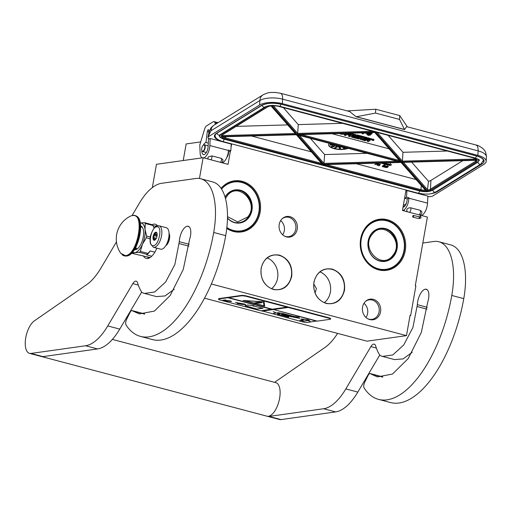 <?xml version="1.0" encoding="UTF-8"?>
<svg xmlns="http://www.w3.org/2000/svg" width="512" height="512" viewBox="0 0 512 512"><rect width="100%" height="100%" fill="white"/><g stroke="black" fill="none" stroke-linecap="round" stroke-linejoin="round"><path stroke-width="0.77" d="M271.578 288.659A17.408 15.302 82 0 0 277.587 278.246A17.408 15.302 82 0 0 267.258 257.939M324.346 302.618A17.408 15.302 82 0 0 330.355 292.211A17.408 15.302 82 0 0 320.026 271.898M261.139 268.269C263.885 258.074 269.99 253.696 279.456 255.136C288.57 258.611 292.653 265.683 291.718 276.358C288.973 286.554 282.867 290.931 273.402 289.491C264.294 286.016 260.205 278.938 261.139 268.269M261.248 268.346A17.408 15.302 -98 0 1 273.875 255.091A17.408 15.302 -98 0 1 279.283 255.418A17.408 15.302 -98 0 1 291.347 276.314A17.408 15.302 -98 0 1 278.726 289.568A17.408 15.302 -98 0 1 261.248 268.346M313.907 282.227C316.653 272.032 322.765 267.654 332.23 269.094C341.338 272.57 345.427 279.642 344.493 290.317C341.747 300.512 335.642 304.89 326.17 303.45C317.062 299.974 312.973 292.902 313.907 282.227M314.016 282.31A17.408 15.302 -98 0 1 326.643 269.05A17.408 15.302 -98 0 1 332.051 269.382A17.408 15.302 -98 0 1 344.122 290.272A17.408 15.302 -98 0 1 331.494 303.533A17.408 15.302 -98 0 1 314.016 282.31M152.339 187.603L156.448 164.294L203.117 157.728L199.456 178.502M200.717 141.894L186.144 143.949L183.219 160.525M230.413 150.989L228.064 164.326L203.117 157.728M228.307 151.898A3.539 1.581 104.8 0 1 228.307 154.042A3.539 1.581 104.8 0 1 226.912 157.178M231.629 144.115L231.014 147.584M410.003 315.667L410.65 315.578L415.872 285.933L415.277 285.773L427.392 217.062L402.445 210.464L406.01 190.253M211.328 283.994L406.483 335.629L410.048 315.418L410.65 315.578M387.379 219.731A25.805 22.675 82 0 0 360.653 238.893A25.805 22.675 82 0 0 378.541 269.85A25.805 22.675 82 0 0 405.267 250.694A25.805 22.675 82 0 0 387.379 219.731M279.226 224.397A10.406 9.146 82 0 0 285.018 236.371A10.406 9.146 82 0 0 297.222 229.158A10.406 9.146 82 0 0 292.986 218.106A10.406 9.146 82 0 0 282.496 218.445A10.406 9.146 82 0 0 279.226 224.397M362.56 307.085A10.406 9.146 82 0 0 368.346 319.059A10.406 9.146 82 0 0 380.55 311.846A10.406 9.146 82 0 0 376.314 300.787A10.406 9.146 82 0 0 365.824 301.133A10.406 9.146 82 0 0 362.56 307.085M226.758 228.422A25.805 22.675 82 0 0 233.421 231.462A25.805 22.675 82 0 0 260.147 212.301A25.805 22.675 82 0 0 242.259 181.338A25.805 22.675 82 0 0 221.082 188.333M406.483 335.629L367.021 341.178L204.506 298.182M313.792 284.026L316.39 288.48L315.123 292.966M386.931 220.454A25.107 22.067 82 0 0 379.136 219.974A25.107 22.067 82 0 0 360.506 243.482A25.107 22.067 82 0 0 378.33 269.222A25.107 22.067 82 0 0 386.131 269.702A25.107 22.067 82 0 0 404.755 246.195A25.107 22.067 82 0 0 386.931 220.454M282.157 218.752A9.85 8.653 82 0 1 285.869 217.165A9.85 8.653 82 0 1 295.757 229.171A9.85 8.653 -98 0 1 288.614 236.672A9.85 8.653 -98 0 1 284.608 236.173M365.491 301.434A9.85 8.653 82 0 1 369.203 299.846A9.85 8.653 82 0 1 379.085 311.853A9.85 8.653 -98 0 1 371.942 319.354A9.85 8.653 -98 0 1 367.942 318.854M226.816 227.93A25.107 22.067 82 0 0 233.216 230.835A25.107 22.067 82 0 0 241.011 231.309A25.107 22.067 82 0 0 259.642 207.802A25.107 22.067 82 0 0 241.811 182.061A25.107 22.067 82 0 0 234.016 181.581A25.107 22.067 82 0 0 221.338 188.71M280.653 220.614A9.85 8.653 82 0 1 284.288 230.784A9.85 8.653 -98 0 1 282.65 234.797M363.987 303.296A9.85 8.653 82 0 1 367.616 313.472A9.85 8.653 -98 0 1 365.984 317.478M169.069 234.061A6.938 3.104 104.8 0 1 166.163 245.018M168.896 236.634A6.592 2.95 104.8 0 1 167.29 242.701M166.33 227.718A11.098 4.966 104.8 0 1 168.531 238.714A11.098 4.966 104.8 0 1 161.587 249.229A11.098 4.966 -75.2 0 1 160.653 249.178L153.453 247.27A11.098 4.966 104.8 0 0 154.394 247.322A11.098 4.966 104.8 0 0 161.338 236.813A11.098 4.966 104.8 0 0 159.13 225.818L166.33 227.718M156.755 226.797C162.778 225.376 159.245 245.408 153.427 245.658C147.405 247.072 150.938 227.046 156.755 226.797M154.381 240.269A4.16 1.862 104.8 0 1 153.126 236.506A4.16 1.862 104.8 0 1 155.808 232.186A4.16 1.862 104.8 0 1 156.915 232.979A4.16 1.862 104.8 0 1 155.072 239.949A4.16 1.862 104.8 0 1 154.381 240.269M155.386 239.693L154.541 240.154L154.56 239.808A3.61 1.613 -75.2 0 1 153.92 238.963L153.248 238.438L153.766 237.549A3.61 1.613 -75.2 0 1 154.106 235.622L153.933 234.547L154.778 234.093A3.61 1.613 -75.2 0 1 155.757 233.011L155.917 232.371L156.589 232.896A3.61 1.613 104.8 0 1 157.024 233.293M154.56 239.808L154.995 239.923M153.92 238.963L155.61 239.411M153.766 237.549L156.339 238.227M154.106 235.622L156.973 236.378M154.778 234.093L157.184 234.726M155.757 233.011L157.043 233.35M153.248 238.438L155.827 239.123M153.933 234.547L157.139 235.398M385.126 163.405L390.426 164.429M390.413 162.758L390.33 164.877L383.565 163.597L383.91 164.141L388.902 165.235A1.677 0.64 -177.1 0 0 391.194 165.101A1.677 0.64 -177.1 0 0 391.424 164.8A1.677 0.64 -177.1 0 0 391.424 164.787L391.443 164.403A1.677 0.64 -177.1 0 0 391.443 164.403L391.443 164.416A1.677 0.64 -177.1 0 1 391.437 164.435M419.923 215.072A2.778 2.778 0 0 0 421.741 211.552L420.358 210.362L410.765 207.821C409.018 207.661 407.725 208.192 406.893 209.421L406.739 209.99A2.778 2.778 0 0 0 407.507 211.802M207.846 157.907L208.384 156.896L211.942 155.891A2.778 1.242 104.8 0 1 211.994 156.768A2.778 1.242 104.8 0 1 210.918 159.795M220.512 162.33A2.778 1.242 -75.2 0 0 221.587 159.309A2.778 1.242 -75.2 0 0 221.542 158.426L211.942 155.891M221.542 158.426L222.95 160.16M427.859 196.57A4.858 1.856 -177.1 0 0 432.915 195.891L483.942 164.326A16.646 6.362 -177.1 0 0 486.176 161.35A16.646 6.362 -177.1 0 0 477.882 155.366L282.387 103.648A16.646 6.362 -177.1 0 0 259.667 104.992L259.891 100.512L210.95 130.79L208.019 136.787C209.338 131.002 210.573 127.802 211.731 127.181L210.95 130.79A9.018 7.29 -121.7 0 1 214.003 125.184L262.944 94.906A9.018 7.29 -121.7 0 0 259.891 100.512A16.646 6.362 -177.1 0 1 282.618 99.162A9.018 4.038 -75.2 0 0 280.41 93.242L349.702 111.571L356.141 116.774L404.531 129.581L406.643 126.637M208.672 135.917L208.64 136.557A4.858 1.856 -177.1 0 0 207.987 137.427A4.858 1.856 -177.1 0 0 209.568 138.899L210.202 138.502L231.194 144.058L230.854 150.714L228.461 150.08L228.442 150.464A9.709 4.346 104.8 0 1 222.323 162.81M421.408 215.482A9.709 4.346 -75.2 0 0 427.526 203.136L427.878 196.096L406.893 190.541L405.894 190.886M231.514 144.755L231.162 144.659M208.64 136.557L259.667 104.992M203.731 157.894A9.709 4.346 -75.2 0 0 209.85 145.549L210.202 138.502M230.854 150.714L229.12 151.789L228.346 151.584M404.915 196.454L404.826 198.272L407.219 198.906L407.2 199.29A6.24 2.797 -75.2 0 1 403.002 207.29M406.893 190.541L406.56 197.197L404.826 198.272M406.56 197.197L408.954 197.83L407.219 198.906M402.822 210.56A9.709 4.346 -75.2 0 0 408.934 198.214L408.954 197.83M203.283 145.229A6.24 2.797 104.8 0 1 205.965 142.509L207.302 131.546A1.523 0.685 104.8 0 1 208.115 129.869L208.218 129.805A1.523 0.685 104.8 0 1 208.538 129.741A1.523 0.685 104.8 0 1 208.915 130.746L208.806 132.858M208.531 138.336L208.115 146.618A6.24 2.797 104.8 0 1 203.392 154.586A6.24 2.797 104.8 0 1 201.862 150.598A3.194 1.427 104.8 0 1 203.264 145.242A3.194 1.427 104.8 0 1 204.55 145.414A3.194 1.427 -75.2 0 1 204.186 149.664A3.194 1.427 -75.2 0 1 201.952 150.771A3.194 1.427 104.8 0 1 201.856 150.579L201.971 150.861A3.469 1.555 104.8 0 1 201.914 150.714M215.398 124.314L214.842 122.605A4.16 1.862 -75.2 0 0 214.01 121.619A4.16 1.862 -75.2 0 0 213.139 121.805L206.573 125.862A4.16 1.862 -75.2 0 0 204.672 128.896L199.789 144.947L200.122 152.973A9.709 4.346 -75.2 0 0 202.246 157.85M407.309 126.81L399.712 115.578L375.725 109.235L347.245 110.918M205.965 142.509L208.288 143.123M375.725 109.235L375.533 113.075L356.141 116.774M399.712 115.578L399.52 119.418L375.533 113.075M404.531 129.581L399.52 119.418M356.467 116.755L404.442 129.446M374.573 132.096L400.819 161.811L298.125 134.643L375.002 132.435L374.573 132.096M299.546 134.598L298.125 134.643M399.578 160.544L400.819 161.811M398.88 161.683L400.384 162.08L323.507 164.288L297.69 134.912L400.384 162.08M367.059 153.331L324.608 154.554L323.994 163.386L323.507 164.288M298.989 134.931L297.69 134.912L298.234 135.123L399.552 161.926M296.429 134.746L221.549 136.838L296.602 134.688L296.179 134.342L322.899 164.666L324.173 164.608M222.931 136.858A6.938 2.65 -177.1 0 0 225.51 137.965L225.126 138.822A7.629 2.918 -177.1 0 1 221.549 136.838L222.464 136.461M321.754 163.45L322.899 164.666M322.931 164.646L401.331 162.394L400.902 162.054L425.658 190.221M403.149 161.99L402.195 162.368L477.12 160.211L476.518 159.878L477.12 160.211A7.629 2.918 -177.1 0 1 476.16 162.01L431.034 189.92A7.629 2.918 -177.1 0 1 427.36 191.002L428.461 181.261L411.661 162.15M476.89 160.275L402.195 162.368L427.36 191.002M447.155 151.027L403.008 152.301L402.394 161.133L401.907 162.035L476.96 159.878L476.109 159.014M376.819 132.032L297.178 134.33L271.968 105.645L272.909 105.254M473.126 157.83L374.246 131.674M342.426 123.322L298.278 124.595L297.664 133.427L297.178 134.33M277.638 106.118L271.968 105.645A7.629 2.918 -177.1 0 1 277.888 106.182L473.382 157.901A7.629 2.918 -177.1 0 1 476.96 159.878M295.424 133.491L271.149 105.722A7.629 2.918 -177.1 0 0 267.475 106.797L222.349 134.714A7.629 2.918 -177.1 0 0 221.389 136.506L222.061 135.405M389.062 148.806L332.045 133.722M324.608 154.554L310.355 138.33M251.552 136.032L311.366 151.859M356.275 163.738L416.096 179.565M428.461 181.261A6.938 2.65 -177.1 0 0 430.906 180.416L462.81 160.678M403.008 152.301L388.179 135.43M298.278 124.595L283.45 107.718M287.674 124.896L236.141 126.374M373.773 139.699A0.89 0.339 -177.1 0 0 373.894 139.539A0.89 0.339 -177.1 0 0 373.248 139.181A0.89 0.339 -177.1 0 0 372.237 139.29A0.89 0.339 -177.1 0 0 372.122 139.45A0.89 0.339 -177.1 0 0 372.224 139.622M371.642 138.989L368.224 137.837L365.491 139.526L365.178 140.186L361.888 139.219L362.662 138.739L364.762 139.296L365.434 138.88L363.334 138.323L363.904 137.971L366.605 138.592L367.213 138.221L357.062 135.533L354.829 136.544L357.306 137.37L356.32 137.843L353.005 136.915L355.488 135.36L355.283 135.066L348.435 133.248M368.064 140.173L367.296 140.646L367.264 141.286L368.429 141.594L369.824 140.73L369.523 140.282L371.68 139.526L368.192 138.477L365.459 140.166M362.093 137.402L360.243 138.739M359.763 136.787L359.002 137.254M352.147 135.962L351.648 136.467M350.81 134.413L350.387 134.675M349.466 135.251L348.698 135.725L348.666 136.365L349.824 136.672L351.328 135.744L352.851 136.147L351.629 136.902L351.827 137.203L356.544 138.451L359.002 137.306L356.621 136.55L357.011 136.147L360.467 136.973L357.619 138.733L358.778 139.04L361.632 137.28L362.79 137.587L360.147 139.277L365.139 140.723L367.123 139.923L368.288 140.23L368.486 140.525L367.264 141.286M346.502 133.306L344.422 134.592L344.39 135.232L345.555 135.539L347.053 134.611L349.702 135.315L350.374 134.893L347.731 134.195L348.301 133.843L351.514 134.598L348.666 136.365M355.52 134.72L350.643 133.184M356.685 137.158L353.664 136.493M367.213 138.221L367.245 137.581L357.094 134.893L354.925 136.006M365.491 139.526L362.515 138.829M363.149 132.826L362.189 133.421L362.707 133.946L364.256 132.986L366.944 133.44L368.269 132.678M372.045 133.811L371.43 132.8L368.858 132.902L368.646 133.952L366.861 134.592L368.544 135.424L370.24 135.155L370.419 134.419L372.045 133.811L370.534 133.018L368.499 133.651M368.499 133.568L367.072 133.926L366.861 134.592M329.254 143.328A11.098 4.243 -177.1 0 0 328.576 144.685A11.098 4.243 -177.1 0 0 335.77 149.05A11.098 4.243 -177.1 0 0 348.16 148.333M380.602 163.04L383.053 163.693L383.437 162.963M385.114 163.565L385.133 163.181L383.584 163.213L383.565 163.597M376.666 163.155L374.739 164.723L375.974 164.224L378.221 164.23L378.253 163.853L376.819 163.43L374.739 164.723M378.323 163.987L378.272 163.469L377.184 163.142M378.842 165.338L379.072 165.869L380.339 164.365L379.93 164.256L377.03 165.331L378.074 165.133L379.091 165.402L378.765 165.786M380.339 164.365L379.949 163.872L377.05 164.947L377.03 165.331M385.357 165.85L385.043 165.222L383.827 165.21L382.573 165.894L382.528 166.746L384.557 166.618L384.538 166.176L383.29 166.003L383.878 165.728L385.254 166.093L385.235 165.696L384.134 165.523L382.406 166.592M384.678 166.451L384.224 165.67M384.294 166.765L384.166 167.219L384.646 167.149L384.166 167.219M384.646 167.149L384.422 166.701M388.262 166.618L387.949 165.99L386.733 165.978L385.478 166.662L385.434 167.514L387.462 167.386L387.443 166.944L386.195 166.771L386.784 166.496L388.16 166.861L388.141 166.47L387.04 166.291L385.312 167.36M387.584 167.219L387.13 166.438M372.205 139.936A0.89 0.339 -177.1 0 0 372.09 140.09A0.89 0.339 -177.1 0 0 372.736 140.454A0.89 0.339 -177.1 0 0 373.741 140.339A0.89 0.339 -177.1 0 0 373.862 140.179A0.89 0.339 -177.1 0 0 373.216 139.821A0.89 0.339 -177.1 0 0 372.205 139.936M368.224 137.837L368.192 138.477M357.645 138.195L357.619 138.733M350.406 134.31L350.374 134.893M347.552 133.274L344.39 135.232M365.466 138.291L365.434 138.88M341.491 133.453L342.515 133.722L340.333 134.112L344.864 134.304L346.477 133.306M340.365 133.485L340.333 134.112M363.782 132.813L362.17 133.805M368.634 133.037L368.614 133.421M368.858 132.902L368.838 133.286M369.402 132.723L369.382 133.107M369.888 132.653L369.869 133.037M370.554 132.634L370.534 133.018M371.072 132.704L371.053 133.088M371.43 132.8L371.411 133.184M371.795 132.96L371.776 133.344M372.019 133.216L372 133.6M370.675 134.426L370.656 134.746M367.072 133.926L367.053 134.31M367.29 133.792L367.27 134.176M367.84 133.613L367.821 133.997M368.416 133.568L368.397 133.952M328.582 144.557A11.098 4.243 -177.1 0 0 335.661 148.768A11.098 4.243 -177.1 0 0 347.776 148.23M383.552 163.379L382.106 162.995M378.061 163.373L378.042 163.757M378.272 163.469L378.253 163.853M379.949 163.872L379.93 164.256M382.451 166.061L382.432 166.445M382.573 165.894L382.554 166.278M382.829 165.69L382.81 166.074M383.142 165.498L383.123 165.882M383.501 165.318L383.482 165.702M383.827 165.21L383.808 165.594M384.154 165.139L384.134 165.523M384.544 165.126L384.525 165.51M384.845 165.165L384.826 165.549M385.043 165.222L385.024 165.606M385.254 165.312L385.235 165.696M384.083 165.683L384.07 166.016M384.346 165.702L384.326 166.086M384.557 165.792L384.538 166.176M384.678 165.946L384.659 166.33M384.41 166.707L384.39 167.078M385.357 166.829L385.338 167.213M385.478 166.662L385.459 167.046M385.734 166.458L385.715 166.842M386.048 166.266L386.029 166.65M386.406 166.086L386.387 166.47M386.733 165.978L386.714 166.362M387.059 165.907L387.04 166.291M387.45 165.894L387.43 166.278M387.75 165.933L387.725 166.317M387.949 165.99L387.93 166.374M388.16 166.086L388.141 166.47M386.989 166.451L386.976 166.784M387.251 166.47L387.232 166.854M387.462 166.56L387.443 166.944M387.584 166.714L387.565 167.098M373.555 140.013L372.352 140.25L373.555 140.013M369.44 139.936L367.795 139.507L368.474 139.085L370.035 139.552L369.44 139.936L369.472 139.354M353.523 135.731L352 135.328L352.858 134.957L354.125 135.341L353.523 135.731L353.555 135.142M367.706 132.698L366.726 133.184L364.941 132.774M367.674 134.867L367.494 134.432L368.275 134.182L370.048 134.65L368.307 135.104L367.571 134.381M371.322 133.549L371.264 134.061L370.285 134.189L369.088 133.677L370.259 133.267L371.322 133.549M334.138 144.621A5.549 2.118 -177.1 0 0 334.131 144.704A5.549 2.118 -177.1 0 0 336.992 146.726A5.549 2.118 -177.1 0 0 342.707 146.893M345.312 148.576L344.333 147.648L342.867 147.488L343.053 148.013L344.966 148.48L344.262 148.774L345.312 148.576L343.059 147.616M344.672 148.282L344.07 148.646M343.974 147.674L343.258 147.194L342.714 147.648M340.506 148.474L340.077 147.469L339.36 147.526L339.194 148.173L340.326 148.41L339.456 148.89L340.32 148.922L340.25 147.814L339.187 148.032M340.301 148.422L339.526 148.474M336.87 147.322L336.698 147.014L334.413 147.955L335.539 148.493L334.765 148.141L336.685 147.27L334.4 148.211M335.712 148.378L335.168 147.981M334.323 146.406L334.189 145.997L333.152 145.952L331.456 146.33L331.322 146.886L334.099 146.579L333.491 146.176L331.213 146.758M332.672 144.902L332.493 145.242L333.286 145.075L332.678 144.819L329.824 144.915L332.486 145.178M333.286 145.075L333.216 144.691L331.808 144.499L330.118 144.525L329.824 144.915M376.237 164.064L376.902 163.648L377.997 164.058L376.237 164.064M379.219 165.28L378.304 165.037L379.955 164.416L379.219 165.28L378.912 164.813M384.256 166.573L382.739 166.522L384.269 166.317M387.162 167.341L385.645 167.296L387.174 167.085M367.373 132.704L367.36 133.024M367.187 132.71L367.046 133.139M367.066 132.755L366.726 133.184M366.746 132.8L366.381 133.158M369.958 134.573L369.798 135.04M369.818 134.656L369.235 135.155M369.254 134.771L368.736 135.149M368.755 134.765L368.307 135.104M368.326 134.72L367.955 135.008M371.36 133.626L371.264 134.061M371.283 133.677L370.861 134.15M370.88 133.766L370.285 134.189M370.304 133.805L369.856 134.144M369.875 133.76L369.504 134.048M334.131 144.64A5.549 2.118 -177.1 0 0 342.432 146.816M377.798 163.885L377.779 164.237M377.741 163.872L377.594 164.301M377.613 163.917L377.408 164.333M377.427 163.949L377.21 164.32M377.229 163.936L376.678 163.789M384.179 166.253L384.128 166.656M384.147 166.272L383.942 166.726M383.962 166.342L383.706 166.784M383.725 166.4L383.462 166.797M383.482 166.413L383.27 166.784M383.29 166.4L382.912 166.688M387.085 167.021L387.027 167.424M387.046 167.04L386.848 167.494M386.867 167.11L386.611 167.552M386.63 167.168L386.368 167.565M386.387 167.181L386.17 167.552M386.189 167.168L385.818 167.456M336.493 145.248L336.998 145.869L338.061 145.664M338.496 145.773L338.598 146.419L340.25 146.33M339.795 146.118L338.816 146.029M339.373 148.154L339.93 147.834L340.275 148.186L339.379 148.038M333.971 146.438L332.8 146.47L333.971 146.438M331.546 146.714L332.653 146.694L331.546 146.714M331.213 144.832L331.456 145.126L330.195 145.005L331.213 144.832M337.043 145.389L336.448 145.51M338.406 145.869L338.368 146.214M338.458 145.798L338.394 146.125M333.555 146.381L333.229 146.65M413.427 216.813C412.742 217.421 412.55 217.088 412.851 215.814C413.536 215.206 413.728 215.533 413.427 216.813L412.934 217.19L419.053 218.618L419.546 218.234C419.846 216.96 419.654 216.627 418.97 217.242M412.851 215.814L413.344 215.437L419.706 216.89L419.36 217.178M405.971 204.166L406.17 203.731M404.698 205.76L404.557 204.934M403.968 206.861L403.258 205.837M201.971 150.861A3.469 1.555 104.8 0 0 202.074 151.066A3.469 1.555 -75.2 0 0 202.605 151.507A3.469 1.555 -75.2 0 0 204.774 149.235A3.469 1.555 -75.2 0 0 204.909 145.248A3.469 1.555 104.8 0 0 204.378 144.806L208.154 145.805M203.386 145.158A3.469 1.555 104.8 0 1 203.507 145.056A3.469 1.555 104.8 0 1 204.378 144.806M226.957 157.062A3.469 1.555 -75.2 0 0 228.294 152.019M226.867 157.286A3.61 1.613 -75.2 0 0 228.326 151.782M221.555 189.056A24.691 21.702 82 0 1 251.846 188.499A24.691 21.702 -98 0 1 255.283 221.376A24.691 21.702 -98 0 1 226.867 227.488M227.475 218.24A16.717 14.688 82 0 0 227.808 218.592A16.717 14.688 -98 0 0 248.595 217.875A16.717 14.688 -98 0 0 247.219 194.298A16.717 14.688 82 0 0 225.05 197.05M231.738 182.042L233.901 181.734A24.973 21.946 82 0 1 251.878 188.32A24.973 21.946 -98 0 1 258.534 214.208A24.973 21.946 -98 0 1 240.864 231.194A24.973 21.946 -98 0 1 226.822 227.885M233.901 181.734A24.973 21.946 82 0 0 221.357 188.749M227.475 218.029A16.442 14.445 82 0 0 227.84 218.413A16.442 14.445 -98 0 0 239.674 222.746A16.442 14.445 -98 0 0 251.302 211.558A16.442 14.445 -98 0 0 246.925 194.515A16.442 14.445 82 0 0 235.091 190.189A16.442 14.445 82 0 0 225.114 197.254M234.803 190.368A16.442 14.445 82 0 0 234.016 190.387M239.347 222.65A16.442 14.445 -98 0 1 238.586 222.848M227.494 216.64L237.67 221.894L247.674 217.037C259.898 203.2 238.099 180.723 227.162 195.885L225.472 198.541M396.966 226.893A24.691 21.702 -98 0 1 399.008 261.722A24.691 21.702 -98 0 1 368.294 262.784A24.691 21.702 82 0 1 366.259 227.955A24.691 21.702 82 0 1 396.966 226.893M392.339 232.691A16.717 14.688 82 0 0 371.546 233.408A16.717 14.688 82 0 0 372.928 256.986A16.717 14.688 -98 0 0 393.715 256.269A16.717 14.688 -98 0 0 392.339 232.691M376.858 220.435L379.021 220.128A24.973 21.946 82 0 1 396.998 226.707A24.973 21.946 -98 0 1 403.648 252.595A24.973 21.946 -98 0 1 385.978 269.587A24.973 21.946 -98 0 1 368 263.002A24.973 21.946 82 0 1 363.859 257.338M379.021 220.128A24.973 21.946 82 0 0 361.139 238.003M392.045 232.909A16.442 14.445 82 0 0 380.211 228.576A16.442 14.445 82 0 0 368.576 239.763A16.442 14.445 82 0 0 372.954 256.806A16.442 14.445 -98 0 0 384.794 261.133A16.442 14.445 -98 0 0 396.422 249.952A16.442 14.445 -98 0 0 392.045 232.909M379.923 228.762A16.442 14.445 82 0 0 379.136 228.774M384.461 261.043A16.442 14.445 -98 0 1 383.706 261.242M372.275 234.278C360.051 248.115 381.85 270.592 392.787 255.43C405.018 241.594 383.219 219.117 372.275 234.278M112.358 339.411L275.846 382.662A17.338 7.763 104.8 0 1 279.296 399.84A17.338 7.763 104.8 0 1 268.442 416.269A17.338 7.763 -75.2 0 1 266.976 416.186L42.106 356.698A17.338 7.763 -75.2 0 0 43.571 356.774A17.338 7.763 104.8 0 0 45.018 356.326M132.768 310.982L144.762 314.157A4.16 1.862 104.8 0 0 144.243 313.792L132.25 310.618A4.16 1.862 -75.2 0 1 132.768 310.982L139.296 313.92L154.406 311.085L170.176 295.539L183.251 269.472L189.696 238.963A10.541 4.717 -75.2 0 0 190.502 235.738A10.541 4.717 -75.2 0 0 188.218 226.246A10.541 4.717 -75.2 0 0 187.328 226.202A11.93 5.338 -75.2 0 0 179.302 241.702L174.854 264.531L165.651 281.984L154.758 291.962L144.499 293.434L142.4 292.742A6.938 3.104 -75.2 0 1 141.702 292.09A61.734 27.629 -75.2 0 1 137.613 282.957A6.938 3.104 104.8 0 0 136.179 281.171A6.938 3.104 104.8 0 0 132.819 283.622L107.763 325.926L119.757 329.101L141.69 292.07M144.499 293.434L156.493 296.608L165.011 295.942L174.17 289.306M119.757 329.101A55.488 24.832 104.8 0 1 97.562 348.934L42.97 356.614L30.976 353.44L85.568 345.76A55.488 24.832 -75.2 0 0 107.763 325.926M116.454 241.882L100.896 268.154A55.488 24.832 104.8 0 1 86.778 284.557L34.387 320.832A17.338 7.763 -75.2 0 0 25.6 338.682A17.338 7.763 -75.2 0 0 29.51 353.363L41.504 356.538A17.338 7.763 -75.2 0 0 42.97 356.614M132.25 310.618A4.16 1.862 -75.2 0 0 129.984 312.55L126.566 319.469A4.16 1.862 -75.2 0 0 126.112 325.114A100.576 45.011 -75.2 0 0 140.461 336.39L152.454 339.565A100.576 45.011 -75.2 0 0 225.702 235.648A59.654 26.694 -75.2 0 0 212.774 181.946L200.781 178.771A59.654 26.694 -75.2 0 0 195.738 178.509L161.594 183.309A55.488 24.832 -75.2 0 0 139.398 203.149L132.064 215.526M29.51 353.363A17.338 7.763 -75.2 0 0 30.976 353.44M140.461 336.39A100.576 45.011 -75.2 0 0 213.709 232.474A59.654 26.694 -75.2 0 0 200.781 178.771M165.792 245.645A6.976 3.123 -75.2 0 0 169.485 238.694A6.976 3.123 -75.2 0 0 169.05 233.331M143.334 255.763A17.69 7.917 -75.2 0 0 146.259 258.426A17.69 7.917 -75.2 0 0 156.819 248.16M157.523 225.779A17.69 7.917 -75.2 0 0 155.309 224.23A17.69 7.917 -75.2 0 0 152.16 224.691M148.595 257.152L149.28 258.029M370.835 373.965L382.829 377.139A4.16 1.862 104.8 0 0 382.304 376.774L370.31 373.6A4.16 1.862 -75.2 0 1 370.835 373.965L377.357 376.902L392.474 374.067L408.243 358.522L421.318 332.454L427.763 301.946A10.541 4.717 -75.2 0 0 428.57 298.72A10.541 4.717 -75.2 0 0 426.285 289.229A10.541 4.717 -75.2 0 0 425.395 289.184A11.93 5.338 -75.2 0 0 417.37 304.685L412.922 327.514L403.712 344.966L392.826 354.944L382.566 356.416L380.467 355.725A6.938 3.104 -75.2 0 1 379.763 355.072A61.734 27.629 -75.2 0 1 375.68 345.939A6.938 3.104 104.8 0 0 374.246 344.154A6.938 3.104 104.8 0 0 370.886 346.605L345.83 388.909L357.824 392.083L379.75 355.053M382.566 356.416L394.56 359.59L403.078 358.925L412.23 352.288M357.824 392.083A55.488 24.832 104.8 0 1 335.622 411.917L281.037 419.597L269.043 416.422L323.629 408.742A55.488 24.832 -75.2 0 0 345.83 388.909M267.277 416.256A17.338 7.763 -75.2 0 0 267.578 416.346L279.571 419.52A17.338 7.763 -75.2 0 0 281.037 419.597M370.31 373.6A4.16 1.862 -75.2 0 0 368.045 375.533L364.634 382.451A4.16 1.862 -75.2 0 0 364.179 388.096A100.576 45.011 -75.2 0 0 378.528 399.373L390.522 402.547A100.576 45.011 -75.2 0 0 463.77 298.63A59.654 26.694 -75.2 0 0 450.842 244.928L438.848 241.754A59.654 26.694 -75.2 0 0 433.805 241.491L422.81 243.034M267.578 416.346A17.338 7.763 -75.2 0 0 269.043 416.422M337.581 333.389A55.488 24.832 104.8 0 1 324.845 347.539L274.598 382.33M378.528 399.373A100.576 45.011 -75.2 0 0 451.776 295.456A59.654 26.694 -75.2 0 0 438.848 241.754M154.003 227.802A15.955 7.142 104.8 0 1 154.054 227.904A15.955 7.142 104.8 0 1 154.125 228.09L152.909 225.491L145.274 223.475A17.133 7.667 -75.2 0 0 144.698 222.714L140.09 222.982M150.323 237.03L146.643 236.058L145.024 229.517L145.274 223.475M150.099 238.771L146.336 237.773L142.406 244.339A15.258 6.829 -75.2 0 0 145.024 229.517A15.258 6.829 -75.2 0 0 140.282 222.963M140.346 251.398L142.406 244.339A15.258 6.829 -75.2 0 1 134.861 252.627L139.469 252.358A17.133 7.667 -75.2 0 0 140.346 251.398L147.987 253.414L150.214 250.944A15.955 7.142 104.8 0 1 146.989 254.611A15.955 7.142 104.8 0 1 146.842 254.72M154.835 252.166L150.214 250.944M151.77 256.211L146.65 254.854L147.11 254.381L139.469 252.358M146.65 254.854L147.11 254.381A17.133 7.667 104.8 0 0 147.987 253.414M132.576 252.096A15.258 6.829 -75.2 0 0 134.848 252.627L132.109 253.395L150.118 257.555M152.909 225.491A17.133 7.667 104.8 0 0 152.339 224.736L144.698 222.714M156.122 226.336L152.909 225.485M146.643 236.058A17.133 7.667 104.8 0 1 146.336 237.773M134.374 249.69A12.275 5.491 -75.2 0 0 135.366 249.728A12.275 5.491 104.8 0 0 143.04 238.157A12.275 5.491 104.8 0 0 140.659 225.952M131.77 252.973A17.133 7.667 -75.2 0 0 132.109 253.395M141.248 226.202A12.275 5.491 104.8 0 0 140.89 226.234A12.275 5.491 -75.2 0 0 140.678 226.272M134.554 249.421A12.275 5.491 -75.2 0 0 135.014 249.76M141.446 226.336A13.939 6.24 -75.2 0 0 140.819 226.854M120.806 253.382A25.389 25.389 0 0 1 130.688 216.026L132.48 215.462C145.306 212.448 137.786 255.104 125.395 255.635L120.8 253.376L123.962 255.757A20.806 9.312 104.8 0 1 122.438 255.008M134.906 248.851A11.443 5.12 -75.2 0 0 135.149 248.826A11.443 5.12 -75.2 0 0 136.666 248.218L135.462 247.904L136.666 248.218M135.155 248.429L136.013 248.314L135.238 248.288M135.315 248.16L136.051 248.122L135.366 248.077M330.566 319.085A4.16 0.691 -170 0 0 328.435 318.086L288.256 307.456L273.504 309.53L317.28 321.114L330.061 319.315A4.16 0.691 -170 0 0 330.566 319.085L330.637 318.682A4.16 0.691 -170 0 0 328.506 317.677L246.95 296.102A4.16 0.691 -170 0 0 241.382 295.43L219.098 298.566A4.16 0.691 -170 0 0 218.598 298.79L218.528 299.2A4.16 0.691 -170 0 0 220.659 300.198L260.838 310.829L271.699 309.05M288.256 307.456L246.88 296.506A4.16 0.691 -170 0 0 241.312 295.834L219.027 298.97A4.16 0.691 -170 0 0 218.528 299.2M261.53 310.726L302.214 321.773A4.16 0.691 -170 0 0 307.776 322.445L316.672 320.947M225.427 299.898L222.81 300.262L227.603 301.536L226.899 301.005L231.539 301.568L230.771 300.986L226.131 300.422L225.427 299.898M263.066 308.256L252.486 305.856L253.83 305.67L247.866 305.043L245.114 305.453L246.554 306.694L247.898 306.502L256.506 309.178L263.066 308.256M235.488 302.413L244.781 304.186L245.421 304.557L242.272 304.442L245.51 304.576L235.488 302.413M237.382 303.571L242.272 304.454L237.395 303.52M244.698 304.141L239.45 303.117L244.704 304.128M227.878 297.722L271.654 309.306M228.531 297.632L272.307 309.21L287.053 307.136M264.102 301.862L243.091 300.442L264.678 306.157L264.102 301.862M227.923 297.453L228.538 297.613M262.08 310.874L273.51 309.517M273.504 309.53L288.301 307.187M316.627 321.203L272.896 309.35M310.208 321.325L308.16 319.782L301.171 318.931L303.885 319.654L299.936 320.205L303.546 321.165L307.494 320.608L310.208 321.325M299.43 317.165L294.547 316.73L299.43 317.165L294.432 316.544L282.515 313.414L277.606 312.659L280.301 313.798L277.389 314.17L288.653 317.203L287.642 316.582L288.301 316.154L299.859 318.394L283.386 314.522C284.416 314.874 288.96 316.045 287.872 315.277L282.093 313.491L283.872 313.76L295.008 316.723M282.515 313.414L277.786 312.627M280.192 313.696L277.44 314.099M288.077 316.922L288.678 317.05L287.699 316.512M279.994 313.606L276.352 312.998L273.222 311.571L276.23 312.992L273.523 313.37L276.352 313.024L280.077 313.645M262.035 311.142L272.851 309.619M226.899 301.005L231.104 301.235M223.501 300.166L227.027 301.101M256.506 309.178L262.413 308.083M251.206 307.494L256.557 308.909M251.494 307.456L247.898 306.502M246.554 306.694L247.942 306.234M245.184 305.325L246.598 306.426M252.486 305.856L252.883 305.536M237.293 303.539L237.011 303.104M263.994 305.69L264.64 305.862M307.494 320.608L309.626 320.89M303.546 321.165L307.539 320.339M300.627 320.109L303.59 320.896M303.885 319.654L303.142 319.174M282.08 313.459L283.725 313.728L282.08 313.459M283.264 314.496L281.67 314.368M263.514 301.824L263.968 305.83L244.48 300.538M288.275 316.301L281.28 314.374L287.994 315.635L282.49 313.568M244.454 300.672L263.469 301.818M263.443 301.952L263.968 305.83M254.118 302.829L256.429 303.328L254.118 302.829M260.691 302.099L255.744 302.579L258.227 303.174L262.163 302.618L260.691 302.099M254.304 302.816L256.147 303.142M256.198 302.49L258.278 302.906L261.843 302.4M389.427 164.544L389.408 164.928M409.53 212.339A2.778 1.242 -75.2 0 0 410.899 209.024A2.778 1.242 -75.2 0 0 410.765 207.821M420.358 210.362A2.778 1.242 104.8 0 1 420.493 211.558A2.778 1.242 104.8 0 1 419.123 214.874M486.176 161.35L486.4 156.87A16.646 6.362 -177.1 0 0 478.106 150.88L477.882 155.366M222.31 141.402L221.645 141.222A14.566 5.568 2.9 0 1 216.339 133.382L261.466 105.466A14.566 5.568 2.9 0 1 281.35 104.288L476.838 156.006A14.566 5.568 2.9 0 1 482.144 163.846L437.018 191.763A14.566 5.568 2.9 0 1 430.778 193.722M282.387 103.648L282.618 99.162L478.106 150.88A9.018 4.038 -75.2 0 0 475.898 144.96C477.594 145.178 479.859 146.317 482.682 148.371C483.949 149.92 485.882 150.368 486.4 156.87M281.35 104.288L476.691 156.038C483.763 158.106 483.603 160.544 483.437 160.576A13.875 5.299 2.9 0 1 483.232 161.37M482.144 163.846A0.691 0.563 -121.7 0 1 481.69 163.494M437.018 191.763A0.691 0.563 -121.7 0 1 436.602 191.462M215.232 136.192A13.875 5.299 2.9 0 1 215.11 135.379C214.906 135.021 215.443 134.336 216.736 133.331A0.691 0.563 58.3 0 1 216.339 133.382M261.466 105.466A0.691 0.563 58.3 0 0 261.862 105.414L216.736 133.331M261.862 105.414C266.803 102.989 273.254 102.624 281.203 104.32L281.094 104.224M209.85 145.549L228.442 150.464M427.526 203.136L408.934 198.214M214.842 122.605L217.171 123.226M208.781 129.958L208.218 129.805M208.832 130.061L208.115 129.869M208.851 131.955L207.302 131.546M266.131 106.419A0.691 0.563 58.3 0 0 266.278 106.483A9.018 3.443 2.9 0 1 266.803 106.195M477.03 158.656A9.018 3.443 2.9 0 1 477.357 162.323L432.23 190.24A9.018 3.443 2.9 0 1 419.923 190.97L224.435 139.251A9.018 3.443 2.9 0 1 221.152 134.394L266.278 106.483M432.23 190.24A0.691 0.563 -121.7 0 0 432.627 190.189L477.754 162.272A0.691 0.563 -121.7 0 1 477.357 162.323M432.627 190.189C429.216 191.872 424.934 192.141 419.776 191.002L224.435 139.251M225.126 138.822L420.621 190.541A7.629 2.918 -177.1 0 0 426.541 191.072M401.907 162.035L375.578 132.077M296.314 134.355L221.389 136.506M399.322 160.474L301.504 134.598M397.114 161.28L323.994 163.386L299.443 135.443M326.195 164.602L420.998 189.683L420.621 190.541M421.216 185.389L420.998 189.683A6.938 2.65 -177.1 0 0 425.446 190.208M225.568 136.781L225.51 137.965L321.472 163.354M431.034 189.92A0.691 0.563 58.3 0 1 430.464 189.126A6.938 2.65 -177.1 0 1 427.789 190.01L403.494 162.381M430.906 180.416L430.464 189.126L475.59 161.21A0.691 0.563 58.3 0 0 476.16 162.01M475.635 160.314L475.59 161.21A6.938 2.65 -177.1 0 0 476.454 160.288M475.808 159.021L402.394 161.133L377.267 132.544M372.48 131.277L297.664 133.427L273.267 105.658M374.918 131.917L277.888 106.182M476.294 159.456L473.382 157.901M222.349 134.714A0.691 0.563 -121.7 0 0 222.746 134.662L267.872 106.746A0.691 0.563 -121.7 0 1 267.475 106.797M295.232 133.491L222.048 135.597A6.938 2.65 -177.1 0 1 222.054 135.469L222.746 134.662M371.437 138.688L371.405 139.328M360.256 138.534L360.224 139.174M358.752 136.518L358.72 137.101M351.661 136.262L351.629 136.902M355.315 134.426L355.283 135.066M356.358 137.203L356.32 137.843M356.64 137.184L356.608 137.824M354.938 135.802L354.906 136.442M356.333 134.938L356.301 135.578M357.094 134.893L357.062 135.533M365.21 139.546L365.178 140.186M219.27 135.322L219.878 134.874A2.074 1.677 -121.7 0 1 217.03 133.152M219.878 134.874L264.998 106.963A2.074 1.677 -121.7 0 1 262.157 105.248M224.077 139.226A2.074 0.928 104.8 0 1 222.547 141.466C217.242 139.802 214.771 137.683 215.136 135.117M264.998 106.963C268.493 105.242 273.318 105.005 279.475 106.246A2.074 0.928 -75.2 0 0 280.954 104.256M419.565 190.944A2.074 0.928 104.8 0 1 418.035 193.184L222.547 141.466M279.475 106.246L474.963 157.965A2.074 0.928 -75.2 0 0 476.448 155.974M432.877 190.035A2.074 1.677 58.3 0 0 433.946 191.853A2.074 1.677 58.3 0 0 435.75 191.987C429.274 194.854 428.333 193.862 424.186 194.099L418.035 193.184M478.003 162.112A2.074 1.677 58.3 0 0 479.066 163.93A2.074 1.677 58.3 0 0 480.877 164.07L435.75 191.987M419.334 216.992C420.339 216.173 420.845 216.288 420.864 217.35M236.973 222.835A16.301 14.323 82 0 0 238.899 222.714A16.301 14.323 82 0 0 239.098 222.682M234.554 190.406A16.301 14.323 82 0 0 234.355 190.432A16.301 14.323 82 0 0 232.474 190.842M234.579 222.432A16.301 14.323 82 0 0 239.29 222.656A16.301 14.323 82 0 0 247.827 217.658M232.506 190.829L234.752 190.374A16.301 14.323 82 0 0 230.285 191.891M237.754 222.867A16.301 14.323 82 0 0 238.17 222.816A16.301 14.323 82 0 0 238.534 222.758L237.798 222.867M233.99 190.483L233.626 190.534A16.301 14.323 82 0 0 233.21 190.598M382.093 261.229A16.301 14.323 82 0 0 384.019 261.107A16.301 14.323 82 0 0 384.211 261.075M379.674 228.794A16.301 14.323 82 0 0 379.475 228.819A16.301 14.323 82 0 0 377.594 229.235M379.699 260.826A16.301 14.323 82 0 0 384.41 261.05A16.301 14.323 82 0 0 392.947 256.051M377.626 229.222L379.866 228.768A16.301 14.323 82 0 0 375.398 230.278M382.867 261.261A16.301 14.323 82 0 0 383.29 261.21A16.301 14.323 82 0 0 383.648 261.152L382.918 261.261M379.11 228.877L378.746 228.922A16.301 14.323 82 0 0 378.33 228.992M187.328 226.202L189.018 226.65M189.19 244.314L179.302 241.702M188.947 246.182L179.232 243.61M138.291 285.069L132.819 283.622M85.568 345.76L97.562 348.934M225.702 235.648L213.709 232.474M147.533 256.87A17.69 7.917 -75.2 0 0 148.531 258.33M157.229 225.44A17.69 7.917 -75.2 0 0 155.648 226.214M425.395 289.184L427.085 289.632M427.258 307.296L417.37 304.685M427.014 309.165L417.293 306.592M376.358 348.051L370.886 346.605M323.629 408.742L335.622 411.917M463.77 298.63L451.776 295.456M141.741 226.573A13.939 6.24 -75.2 0 0 141.267 226.976M134.726 249.146A11.93 5.338 -75.2 0 0 135.674 249.67M135.155 249.03A11.654 5.216 -75.2 0 0 136.051 249.485A11.654 5.216 -75.2 0 0 136.166 249.51L136.051 249.485M135.917 249.235L136.269 249.472A11.654 5.216 104.8 0 1 135.872 249.222M132.909 215.424A20.806 9.312 104.8 0 1 134.605 215.526A20.806 9.312 104.8 0 1 138.746 236.141A20.806 9.312 104.8 0 1 125.722 255.853A20.806 9.312 104.8 0 1 123.962 255.757L124.595 255.923A20.806 9.312 104.8 0 0 126.349 256.019A20.806 9.312 104.8 0 0 139.373 236.307A20.806 9.312 104.8 0 0 135.238 215.693C146.669 217.741 138.208 255.379 126.566 256.032L124.595 255.923M219.098 298.566L219.027 298.97M241.382 295.43L241.312 295.834M246.95 296.102L246.88 296.506M328.506 317.677L328.435 318.086M288.301 316.154L281.542 314.355M287.91 315.526L282.016 313.517M153.453 247.27L150.426 243.674C149.85 240.262 149.958 237.408 150.739 235.11C152.909 229.043 155.251 225.92 157.76 225.741L159.13 225.818M405.101 205.082L403.469 204.653M207.84 157.882A2.778 2.778 0 0 0 208.243 159.085M221.53 162.598A2.778 2.778 0 0 0 222.957 159.834M207.987 137.427L208.019 136.787M406.605 126.624L475.898 144.96M218.035 122.688L214.01 121.619M280.41 93.242L274.912 92.403C270.509 92.691 269.645 91.642 262.944 94.906M214.003 125.184A9.018 9.018 0 0 0 211.738 127.181M477.754 162.272L479.309 160.192C480.083 160.173 478.63 159.437 474.963 157.965M224.288 139.283C220.781 138.182 219.117 136.864 219.283 135.334M374.829 132.493L298.893 134.675M399.859 161.088L374.726 132.493M322.035 163.994L296.333 134.746M401.158 162.451L323.52 164.678M425.856 190.669L401.056 162.451M270.982 105.805L267.872 106.746M295.622 133.939L270.906 105.818M372.09 140.09L372.122 139.45M373.862 140.179L373.894 139.539M371.68 139.526L371.712 138.886M360.147 139.277L360.179 138.637M359.002 137.306L359.034 136.666M351.552 137.005L351.584 136.358M355.558 135.264L355.59 134.624M354.829 136.544L354.861 135.904M483.443 160.307L480.877 164.07M419.546 214.419L420.877 216.723L420.96 218.016L419.053 218.618M404.109 206.758L405.856 203.808M403.795 210.822L404.672 209.344M202.605 151.507L206.349 152.499M238.701 231.494L240.864 231.194M237.011 222.835L239.29 222.656C242.739 222.131 245.613 220.448 247.93 217.613C256.986 207.494 247.539 187.795 234.752 190.374M233.626 190.534L233.254 190.586M383.814 269.888L385.978 269.587M382.125 261.229L384.41 261.05C387.853 260.518 390.733 258.842 393.05 256C402.106 245.882 392.659 226.182 379.866 228.768M378.746 228.922L378.374 228.979M130.682 216.032L132.634 215.418L135.238 215.693M140.698 226.822L142.317 227.251M134.848 248.954L136.467 249.382"/></g></svg>
